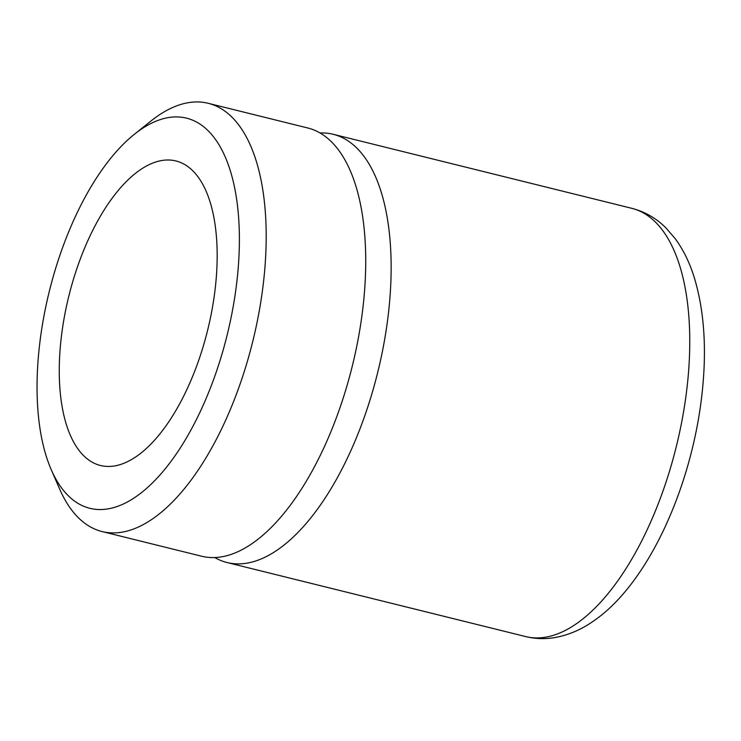 <?xml version="1.0" encoding="UTF-8"?>
<svg xmlns="http://www.w3.org/2000/svg" width="741" height="741" viewBox="0 0 741 741"><rect width="100%" height="100%" fill="white"/><g stroke="black" fill="none" stroke-linecap="round" stroke-linejoin="round"><path stroke-width="1.11" d="M141.059 129.332A200.996 91.56 103.9 0 1 239.352 244.456A200.996 91.56 103.9 0 1 135.371 497.109A200.996 91.56 103.9 0 1 51.175 469.553A200.996 91.56 103.9 0 1 134.297 134.343A200.996 91.56 103.9 0 1 141.059 129.332M134.297 134.343L150.858 121.089A220.605 100.498 103.9 0 1 158.278 115.596A220.605 100.498 103.9 0 1 208.249 103.305A220.605 100.498 103.9 0 1 262.388 291.056A220.605 100.498 103.9 0 1 152.035 519.256A220.605 100.498 103.9 0 1 102.063 531.547A220.605 100.498 103.9 0 1 59.632 489.004L51.175 469.553M102.063 531.547L201.608 556.222A220.605 100.498 -76.1 0 0 251.579 543.931A220.605 100.498 -76.1 0 0 361.923 315.731A220.605 100.498 -76.1 0 0 307.793 127.989L208.249 103.305M214.77 557.547A220.605 100.498 -76.1 0 0 227.024 562.521A220.605 100.498 -76.1 0 0 276.995 550.239A220.605 100.498 -76.1 0 0 387.339 322.039A220.605 100.498 -76.1 0 0 333.2 134.288A220.605 100.498 -76.1 0 0 320.047 132.963M135.992 456.743A156.87 71.46 -76.1 0 0 214.464 294.473A156.87 71.46 -76.1 0 0 175.969 160.964A156.87 71.46 -76.1 0 0 140.438 169.698A156.87 71.46 -76.1 0 0 61.966 331.977A156.87 71.46 -76.1 0 0 100.461 465.487A156.87 71.46 -76.1 0 0 135.992 456.743M227.024 562.521L525.647 636.565A220.605 100.498 -76.1 0 0 575.618 624.274A220.605 100.498 -76.1 0 0 685.962 396.074A220.605 100.498 -76.1 0 0 631.832 208.332L333.2 134.288M631.832 208.332C644.855 211.713 656.193 218.206 665.826 227.793L675.32 238.787C683.35 249.837 689.63 262.638 694.16 277.199C704.2 310.21 706.877 348.585 702.181 392.304C692.242 486.077 648.06 584.621 592.568 621.69C580.499 630.045 567.671 635.38 554.083 637.695C544.515 639.224 535.03 638.844 525.647 636.565"/></g></svg>
